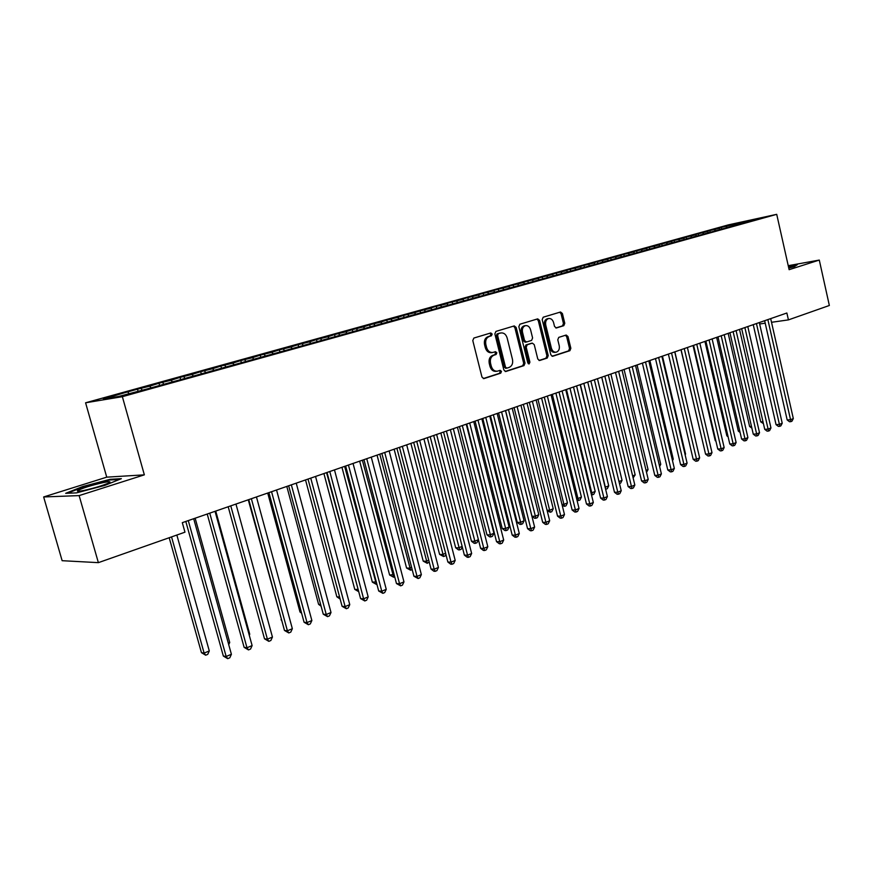 <?xml version="1.0" encoding="UTF-8"?>
<svg xmlns="http://www.w3.org/2000/svg" width="873" height="873" viewBox="0 0 873 873"><rect width="100%" height="100%" fill="white"/><g stroke="black" fill="none" stroke-linecap="round" stroke-linejoin="round"><path stroke-width="1.31" d="M492.176 334.064L490.79 332.962L473.875 338.047L472.784 340.557L481.961 377.071L483.904 378.609L500.753 373.153L501.484 371.396L500.153 370.327L497.446 371.167C494.5 371.429 492.437 369.781 491.281 366.224L490.528 363.201C489.862 359.196 490.997 356.522 493.943 355.18L496.093 354.503L496.835 352.757L495.471 351.677L492.852 352.463C489.862 352.747 487.767 351.088 486.588 347.476L485.835 344.453C485.159 340.437 486.305 337.775 489.262 336.454L491.423 335.799L492.176 334.064M492.394 352.539L491.564 352.659C488.574 352.943 486.49 351.284 485.312 347.683L484.548 344.649C483.882 340.645 485.017 337.982 487.974 336.672L490.135 336.018L490.888 334.272L489.982 333.202M483.26 378.576L499.454 373.328L500.196 371.571L499.411 370.556M496.912 371.232L496.159 371.331C493.201 371.603 491.15 369.956 489.993 366.398L489.24 363.386C488.574 359.381 489.709 356.719 492.656 355.376L494.805 354.7L495.548 352.954L494.707 351.906M563.794 325.684L564.776 323.305L562.398 313.527L560.553 311.999L543.192 317.215L542.188 319.616L550.808 354.787L552.631 356.293L569.894 350.695L570.855 348.305L567.996 336.541L566.195 335.036L558.764 337.371L557.782 339.772L559.222 345.643C559.757 349.08 558.764 351.252 556.254 352.168C553.94 352.376 552.314 351.033 551.398 348.141L545.734 325.007C545.199 321.602 546.171 319.442 548.637 318.525C551.005 318.296 552.653 319.66 553.591 322.606L554.53 326.458L556.363 327.975L563.794 325.684L562.485 325.902L563.456 323.523L561.077 313.756L559.757 312.239M786.868 313.003L182.304 522.665L184.967 532.181L98.376 562.649L79.127 495.602L144.351 474.847L122.362 396.68L776.719 214.332L789.127 269.681L819.289 260.078L829.35 305.485L788.428 319.889L786.868 313.003M516.183 327.473L514.252 325.913L495.929 331.413L494.86 333.901L503.863 369.977L505.762 371.516L523.986 365.612L525.011 363.135L516.183 327.473L514.884 327.691L513.499 326.142M519.871 324.221L537.713 318.863L539.59 320.402L548.233 355.627L547.24 358.05L539.623 360.516L537.779 359.01L534.243 344.66L532.377 343.133L527.227 344.748L526.201 347.192L529.911 362.197L529.103 363.943L527.794 362.873L518.846 326.666L519.871 324.221M122.362 396.68L85.587 402.791L728.355 224.885L776.719 214.332M138.032 391.082L137.498 389.172L124.392 392.806L103.418 399.005L118.815 396.429L147.373 388.878L745.837 222.342M137.498 389.172L149.741 386.161L151.073 387.852M159.508 385.113L158.984 383.225L149.741 386.161M158.984 383.225L171.119 380.224L172.45 381.905M180.558 379.253L180.045 377.387L171.119 380.224M180.045 377.387L192.071 374.419L193.402 376.077M201.194 373.513L200.692 371.669L192.071 374.419M200.692 371.669L212.608 368.722L213.94 370.359M221.426 367.893L220.924 366.06L212.608 368.722M220.924 366.06L232.742 363.135L234.084 364.75M241.363 362.731L240.773 360.56L232.742 363.135M240.773 360.56L252.483 357.668L253.836 359.261M260.831 357.308L260.252 355.158L252.483 357.668M260.252 355.158L271.852 352.299L273.162 353.827M279.917 351.994L279.349 349.866L271.852 352.299M279.349 349.866L290.851 347.028L292.128 348.491M298.653 346.788L298.097 344.671L290.851 347.028M298.097 344.671L309.5 341.856L310.733 343.253M317.041 341.67L316.484 339.575L309.5 341.856M316.484 339.575L327.801 336.782L329.001 338.124M335.09 336.651L334.545 334.566L327.801 336.782M334.545 334.566L345.763 331.805L346.93 333.093M352.812 331.718L352.266 329.656L345.763 331.805M352.266 329.656L363.386 326.906L364.521 328.15M370.207 326.873L369.672 324.832L363.386 326.906M369.672 324.832L380.704 322.115L381.807 323.305M387.296 322.115L386.772 320.096L380.704 322.115M386.772 320.096L397.706 317.39L398.808 318.569M404.068 317.456L403.555 315.448L397.706 317.39M403.555 315.448L414.402 312.763L415.504 313.92M420.557 312.861L420.055 310.875L414.402 312.763M420.055 310.875L430.815 308.213L431.906 309.358M436.74 308.3L436.26 306.379L426.57 309.064L430.815 308.213M436.26 306.379L446.932 303.749L448.035 304.873M452.651 303.826L452.181 301.971L442.666 304.612L446.932 303.749M452.181 301.971L462.766 299.352L463.869 300.476M468.288 299.428L467.83 297.628L458.478 300.225L462.766 299.352M467.83 297.628L478.339 295.03L479.441 296.143M483.653 295.107L483.216 293.372L474.017 295.914L478.339 295.03M483.216 293.372L493.638 290.796L494.74 291.888M498.767 290.862L498.341 289.181L489.306 291.68L493.638 290.796M498.341 289.181L508.686 286.617L509.788 287.697M513.619 286.693L513.215 285.056L504.321 287.523L508.686 286.617M513.215 285.056L523.484 282.514L524.575 283.594M528.23 282.59L527.849 280.997L519.097 283.419L523.484 282.514M527.849 280.997L538.03 278.487L539.121 279.546M542.613 278.574L542.231 277.014L533.632 279.404L538.03 278.487M542.231 277.014L552.336 274.515L553.427 275.562M556.756 274.635L556.385 273.096L547.917 275.442L552.336 274.515M556.385 273.096L566.402 270.608L567.505 271.656M570.669 270.772L570.298 269.233L561.972 271.547L566.402 270.608M570.298 269.233L580.25 266.778L581.353 267.804M584.364 266.963L584.004 265.436L575.809 267.705L580.25 266.778M584.004 265.436L593.88 262.991L594.971 264.017M597.841 263.209L597.481 261.704L589.417 263.941L593.88 262.991M597.481 261.704L607.281 259.281L608.372 260.285M611.1 259.521L610.751 258.026L602.817 260.23L607.281 259.281M610.751 258.026L620.485 255.614L621.663 256.695M624.162 255.898L623.802 254.403L616 256.575L620.485 255.614M623.802 254.403L633.471 252.013L634.813 253.235M637.006 252.319L636.657 250.846L628.975 252.974L633.471 252.013M636.657 250.846L646.249 248.467L647.602 249.678M649.665 248.805L649.316 247.332L641.753 249.438L646.249 248.467M649.316 247.332L658.842 244.986L660.184 246.175M662.127 245.335L661.778 243.883L654.324 245.946L658.842 244.986M661.778 243.883L671.239 241.548L672.581 242.727M674.393 241.93L674.054 240.479L666.71 242.519L671.239 241.548M674.054 240.479L683.439 238.154L684.781 239.333M686.473 238.569L686.145 237.129L678.91 239.137L683.439 238.154M686.145 237.129L695.465 234.826L696.807 235.994M698.586 235.197L698.051 233.833L690.925 235.808L695.465 234.826M698.051 233.833L707.305 231.541L708.647 232.698M710.175 232.273L709.782 230.581L702.765 232.524L707.305 231.541M709.782 230.581L718.97 228.311L720.312 229.446M721.72 229.053L721.338 227.373L714.43 229.293L718.97 228.311M721.338 227.373L758.528 218.523L745.989 222.015M725.889 226.391L726.969 227.307M738.416 222.921L738.765 224.023M714.332 229.599L715.402 230.527M702.59 232.851L703.682 233.8M690.674 236.157L691.787 237.129M678.583 239.508L679.718 240.501M666.295 242.912L667.452 243.938M653.833 246.372L655.012 247.43M641.164 249.885L642.364 250.966M628.298 253.454L629.52 254.567M615.225 257.077L616.48 258.222M601.944 260.754L603.232 261.944M588.457 264.497L589.766 265.719M574.74 268.306L576.082 269.561M560.804 272.169L562.168 273.456M546.64 276.097L547.993 277.396M532.235 280.091L533.599 281.412M517.591 284.151L518.955 285.482M502.695 288.276L504.059 289.629M487.549 292.477L488.913 293.841M472.14 296.755L473.504 298.13M456.47 301.098L457.834 302.495M440.516 305.528L441.88 306.925M424.278 310.024L425.642 311.443M407.756 314.607L409.121 316.048M390.94 319.267L392.13 320.544M373.819 324.025L374.91 325.203M356.38 328.859L357.472 330.059M338.615 333.781L339.706 335.003M320.522 338.8L321.613 340.034M302.08 343.907L303.171 345.162M283.299 349.124L284.391 350.379M264.148 354.427L265.239 355.704M244.636 359.84L245.717 361.138M224.732 365.361L225.812 366.671M204.435 370.992L205.515 372.313M183.734 376.732L184.814 378.074M162.618 382.581L163.688 383.945M141.077 388.561L142.135 389.936M752.09 325.062L753.301 324.887M759.652 323.981L765.217 323.196M771.514 322.29L788.428 319.889M819.289 260.078L788.232 265.687M144.351 474.847L106.735 477.16L43.65 496.955L79.127 495.602M43.65 496.955L62.136 560.695L98.376 562.649M106.735 477.16L85.587 402.791M127.927 392.206L128.997 393.592M110.129 479.321L82.749 486.534L65.671 493.332L76.464 492.885L104.771 485.41L121.358 478.666L110.129 479.321L110.314 479.964M788.766 268.076L794.375 266.625L797.376 264.65L788.363 266.276M505.129 371.483L522.676 365.787L523.702 363.321L514.884 327.691M498.341 333.715L497.599 335.45L505.478 367.086L506.82 368.155L509.155 367.413C512.036 366.06 513.149 363.408 512.484 359.458L507.137 337.927C505.969 334.315 503.896 332.657 500.916 332.951L497.053 333.923L496.311 335.658L497.599 335.45M506.602 368.177L504.19 367.26L496.311 335.658M500 333.104L500.6 333.028M497.053 333.923L499.301 333.246M539.001 360.484L545.931 358.236L546.924 355.813L538.292 320.631L536.939 319.092M531.319 343.318L525.928 344.944L524.902 347.389L528.601 362.371L529.911 362.197M528.351 363.757L528.601 362.371M530.577 329.743C529.616 326.764 527.925 325.389 525.502 325.629C522.96 326.567 521.956 328.761 522.501 332.209L524.542 340.481L526.539 341.987L531.581 340.415L532.595 337.971L530.577 329.743M524.487 325.793L524.193 325.847C521.65 326.786 520.657 328.979 521.203 332.427L522.501 332.209M526.19 342.041L525.131 342.216L523.243 340.677L521.203 332.427M555.817 327.964L562.485 325.902M547.589 318.71L547.327 318.754C544.861 319.671 543.89 321.831 544.425 325.225L545.734 325.007M555.894 352.223L554.933 352.354C552.62 352.561 551.005 351.219 550.088 348.327L544.425 325.225M552.02 356.26L568.574 350.881L569.534 348.491L566.675 336.749L565.442 335.265M82.913 487.101L82.749 486.534M169.198 537.735L201.445 652.666L204.118 653.08L209.291 650.942L176.848 535.04M171.544 536.906L204.118 653.08L205.679 655.208L201.445 652.666M209.291 650.942L207.741 654.357L205.679 655.208M185.807 521.454L223.335 656.049L226.151 656.485L188.284 520.592M231.4 654.281L229.806 657.784L227.7 658.668L226.151 656.485L231.4 654.281L193.697 518.715M227.7 658.668L223.335 656.049M228.279 643.085L229.719 642.495L195.159 518.213M229.719 642.495L228.726 644.678M249.067 634.496L249.743 634.224L215.74 511.076M249.743 634.224L249.274 635.249M207.217 514.033L244.124 647.34L246.983 647.744L209.749 513.149M252.122 645.584L250.54 649.054L248.478 649.916L246.983 647.744L252.122 645.584L215.042 511.316M248.478 649.916L244.124 647.34M228.191 506.755L264.508 638.807L267.4 639.178L230.767 505.86M272.441 637.061L270.859 640.498L268.84 641.349L267.4 639.178L272.441 637.061L235.961 504.059M268.84 641.349L264.508 638.807M103.451 482.54C90.737 485.453 82.084 488.182 77.468 490.746C76.857 491.51 78.974 491.412 83.808 490.462C94.393 488.105 102.73 485.595 108.819 482.922C111.395 481.47 109.605 481.35 103.451 482.54M67.505 493.256L83.219 486.981L109.758 479.997L119.459 479.441M788.45 266.647L796.558 265.196M788.734 267.913L790.534 267.214L788.537 267.083M248.259 499.793L281.597 619.874M281.717 620.321L281.041 619.819M248.75 499.618L284.478 630.448L287.403 630.786L251.369 498.712M292.346 628.713L290.774 632.117L288.799 632.947L287.403 630.786L292.346 628.713L256.455 496.955M288.799 632.947L284.478 630.448M268.906 492.634L304.066 622.242L307.023 622.558L271.558 491.717M311.868 620.528L310.297 623.9L308.365 624.719L307.023 622.558L311.868 620.528L276.545 489.982M308.365 624.719L304.066 622.242M267.716 493.049L299.996 611.995L301.316 612.126M301.611 613.217L299.996 611.995M288.657 485.781L323.261 614.21L326.251 614.494L291.353 484.853M331.009 612.497L329.448 615.847L327.55 616.644L326.251 614.494L331.009 612.497L296.231 483.151M327.55 616.644L323.261 614.21M286.802 486.425L318.59 604.323L320.653 604.498M321.111 606.211L318.59 604.323M308.027 479.07L342.096 606.32L345.119 606.582L310.755 478.12M349.767 604.629L348.218 607.946L346.363 608.721L345.119 606.582L349.767 604.629L315.546 476.462M346.363 608.721L342.096 606.32M305.528 479.932L336.847 596.794L339.597 597.001M340.143 599.042L336.847 596.794M327.015 472.479L360.571 598.583L363.615 598.813L329.776 471.518M368.177 596.903L366.638 600.188L364.805 600.962L363.615 598.813L368.177 596.903L334.479 469.892M364.805 600.962L360.571 598.583M323.916 473.559L354.765 589.395L358.126 589.417M326.567 472.631L358.617 591.239M358.727 591.676L354.765 589.395M345.653 466.018L378.686 590.999L381.763 591.207L348.447 465.047M386.248 589.33L384.698 592.581L382.909 593.345L381.763 591.207L386.248 589.33L353.052 463.454M382.909 593.345L378.686 590.999M341.954 467.306L372.345 582.138L376.285 581.909M344.639 466.368L376.427 584.397L372.345 582.138M363.932 459.678L396.473 583.557L399.561 583.731L366.747 458.696M403.97 581.887L402.431 585.128L400.674 585.859L399.561 583.731L403.97 581.887L371.276 457.136M400.674 585.859L396.473 583.557M359.654 461.162L389.609 575.012L394.105 574.543M362.371 460.213L393.679 577.239L389.609 575.012M394.694 576.813L393.679 577.239M381.861 453.458L413.922 576.245L417.043 576.409L384.709 452.465M421.353 574.598L419.837 577.806L418.112 578.526L417.043 576.409L421.353 574.598L389.151 450.926M418.112 578.526L413.922 576.245M377.049 455.128L406.567 568.017L409.568 568.148L411.587 567.308M379.788 454.178L410.616 570.222L406.567 568.017M412.176 569.567L410.616 570.222M399.463 447.358L431.055 569.076L434.197 569.207L402.344 446.354M438.432 567.428L436.915 570.615L435.223 571.324L434.197 569.207L438.432 567.428L406.698 444.848M435.223 571.324L433.957 571.269L431.055 569.076M394.127 449.202L423.219 561.143L426.242 561.252L428.752 560.215M396.888 448.242L427.257 563.314L423.219 561.143M429.21 561.983L427.257 563.314M416.737 441.367L447.871 562.026L451.035 562.147L419.651 440.352M455.193 560.401L453.676 563.554L452.018 564.253L451.035 562.147L455.193 560.401L423.918 438.868M452.018 564.253L450.752 564.209L447.871 562.026M410.888 443.386L439.588 554.399L442.622 554.486L445.601 553.253M413.682 442.425L443.593 556.538L439.588 554.399M445.907 554.42L445.208 555.872L443.593 556.538M433.706 435.474L464.381 555.119L467.568 555.206L436.631 434.459M471.649 553.493L470.143 556.625L468.517 557.312L467.568 555.206L471.649 553.493L440.832 433.008M468.517 557.312L467.241 557.269L464.381 555.119M427.366 437.679L455.662 547.764L458.718 547.829L462.155 546.411M430.182 436.696L459.656 549.881L458.423 549.848L455.662 547.764M462.308 547L461.239 549.215L459.656 549.881M450.359 429.702L480.608 548.331L483.806 548.397L453.316 428.676M487.811 546.716L486.316 549.815L484.711 550.492L483.806 548.397L487.811 546.716L457.43 427.246M484.711 550.492L483.435 550.459L480.608 548.331M443.549 432.07L471.453 541.238L474.53 541.293L478.404 539.689M446.387 431.076L475.425 543.333L474.203 543.312L471.453 541.238M478.415 539.732L476.996 542.69L475.425 543.333M466.717 424.027L496.53 541.653L499.749 541.707L469.696 423.001M503.688 540.06L502.204 543.137L500.622 543.792L499.749 541.707L503.688 540.06L473.744 421.594M500.622 543.792L499.334 543.77L496.53 541.653M459.46 426.548L486.981 534.833L490.069 534.865L493.911 533.283L466.258 424.191M462.319 425.555L490.932 536.906L489.698 536.895L486.981 534.833M493.911 533.283L492.47 536.273L490.932 536.906M482.791 418.462L512.189 535.105L515.419 535.138L485.781 417.425M519.293 533.512L517.809 536.568L516.259 537.222L515.419 535.138L519.293 533.512L489.753 416.039M516.259 537.222L514.961 537.201L512.189 535.105M475.087 421.124L502.237 528.536L505.347 528.558L509.123 526.997L481.841 418.789M477.968 420.131L506.176 530.588L504.932 530.577L502.237 528.536M509.123 526.997L507.682 529.955L506.176 530.588M498.57 412.984L527.565 528.667L530.806 528.678L501.582 411.936M534.614 527.085L533.141 530.118L531.613 530.751L530.806 528.678L534.614 527.085L505.489 410.583M531.613 530.751L530.315 530.74L527.565 528.667M490.451 415.799L517.242 522.349L520.363 522.349L524.073 520.81L497.152 413.475M493.354 414.795L521.159 524.367L519.915 524.367L517.242 522.349M524.073 520.81L522.643 523.756L521.159 524.367M514.077 407.604L542.679 522.338L545.931 522.338L517.111 406.556M549.674 520.766L548.2 523.767L546.705 524.4L545.931 522.338L549.674 520.766L520.952 405.225M546.705 524.4L545.407 524.4L542.679 522.338M505.565 410.561L531.984 516.259L535.116 516.249L538.772 514.732L512.211 408.248M508.468 409.546L535.891 518.256L534.636 518.267L531.984 516.259M538.772 514.732L537.353 517.656L535.891 518.256M529.322 402.322L557.531 516.118L560.804 516.096L532.366 401.264M564.482 514.557L563.02 517.536L561.546 518.158L560.804 516.096L564.482 514.557L536.142 399.954M561.546 518.158L560.237 518.158L557.531 516.118M523.342 404.395L549.641 510.247L553.231 508.763L527.019 403.119M547.065 510.269L549.641 510.247L550.372 512.255L547.196 510.814M553.231 508.763L551.812 511.654L550.372 512.255M544.305 397.128L572.131 510.007L575.416 509.963L547.36 396.058M579.028 508.457L577.577 511.414L576.125 512.014L575.416 509.963L579.028 508.457L551.07 394.782M576.125 512.014L574.816 512.036L572.131 510.007M537.964 399.321L563.914 504.343L567.45 502.881L541.576 398.066M561.961 504.376L563.914 504.343L564.624 506.34L562.245 505.511M567.45 502.881L566.031 505.762L564.624 506.34M559.026 392.021L586.481 503.994L589.777 503.939L562.103 390.951M593.334 502.455L591.883 505.391L590.464 505.991L589.777 503.939L593.334 502.455L565.748 389.685M590.464 505.991L589.144 506.002L586.481 503.994M552.336 394.334L577.959 498.538L581.429 497.097L555.894 393.101M576.595 498.57L577.959 498.538L578.635 500.535L577.02 500.294M581.429 497.097L580.021 499.956L578.635 500.535M573.506 387.001L600.602 498.079L603.909 498.014L576.595 385.921M607.401 496.551L605.96 499.465L604.563 500.054L603.909 498.014L607.401 496.551L580.174 384.687M604.563 500.054L603.243 500.076L600.602 498.079M566.479 389.434L591.763 492.83L595.19 491.412L569.982 388.223M590.988 492.841L591.763 492.83L592.429 494.816L591.468 494.838M595.19 491.412L593.793 494.249L592.429 494.816M580.392 384.611L605.36 487.21L608.721 485.814L583.841 383.411M605.131 487.21L605.611 489.196M608.721 485.814L607.335 488.629L605.993 489.186M619.012 481.569L622.045 480.314L597.47 378.686M622.045 480.314L620.659 483.107L619.503 483.587M632.641 475.927L635.151 474.89L610.882 374.037M635.151 474.89L633.121 477.935M646.053 470.383L648.05 469.554L624.086 369.454M648.05 469.554L646.533 472.369M659.246 464.927L660.752 464.305L637.072 364.947M660.752 464.305L659.639 466.553M672.232 459.569L673.258 459.143L649.872 360.516M673.258 459.143L672.494 460.671M587.736 382.058L614.483 492.274L617.8 492.186L590.835 380.988M621.227 490.746L619.797 493.638L618.422 494.216L617.8 492.186L621.227 490.746L594.36 379.766M618.422 494.216L617.102 494.249L614.483 492.274M601.737 377.201L628.134 486.556L631.452 486.457L604.847 376.121M634.835 485.039L633.405 487.909L632.052 488.476L631.452 486.457L634.835 485.039L608.317 374.921M632.052 488.476L630.732 488.52L628.134 486.556M615.498 372.433L641.568 480.925L644.896 480.816L618.63 371.341M648.224 479.43L646.795 482.278L645.474 482.834L644.896 480.816L648.224 479.43L622.034 370.163M645.474 482.834L644.132 482.878L641.568 480.925M629.051 367.729L654.783 475.392L658.111 475.272L632.183 366.649M661.385 473.897L659.977 476.734L658.668 477.28L658.111 475.272L661.385 473.897L635.533 365.481M658.668 477.28L657.325 477.324L654.783 475.392M642.375 363.113L667.78 469.958L671.13 469.816L645.518 362.022M674.349 468.463L672.93 471.278L671.653 471.813L671.13 469.816L674.349 468.463L648.814 360.876M671.653 471.813L670.311 471.867L667.78 469.958M655.481 358.563L680.58 464.6L683.93 464.447L658.635 357.472M687.095 463.116L685.687 465.909L684.421 466.444L683.93 464.447L687.095 463.116L661.887 356.348M684.421 466.444L683.09 466.498L680.58 464.6M668.38 354.089L693.173 459.318L696.523 459.165L671.544 352.998M699.644 457.856L698.247 460.628L697.003 461.151L696.523 459.165L699.644 457.856L674.742 351.884M697.003 461.151L695.661 461.206L693.173 459.318M685.01 454.287L685.567 454.047L662.465 356.14M685.567 454.047L685.152 454.888M681.082 349.691L705.57 454.135L708.92 453.96L684.257 348.589M711.997 452.672L710.6 455.422L709.378 455.935L708.92 453.96L711.997 452.672L687.4 347.498M709.378 455.935L708.036 456.001L705.57 454.135M697.582 449.082L674.862 351.841M693.577 345.348L717.77 449.028L721.131 448.842L696.763 344.246M724.154 447.576L722.768 450.304L721.567 450.806L721.131 448.842L724.154 447.576L699.851 343.176M721.567 450.806L720.214 450.883L717.77 449.028M680.973 349.724L703.54 445.514M705.886 341.081L729.784 443.997L733.145 443.8L709.072 339.979M736.125 442.546L734.75 445.263L733.56 445.765L733.145 443.8L736.125 442.546L712.117 338.92M733.56 445.765L732.218 445.841L729.784 443.997M693.042 345.544L715.238 440.647L715.805 440.614M715.936 441.181L715.238 440.647M717.999 336.88L741.614 439.043L744.985 438.835L721.196 335.778M747.91 437.602L746.546 440.298L745.378 440.789L744.985 438.835L747.91 437.602L724.197 334.741M745.378 440.789L744.025 440.865L741.614 439.043M704.926 341.419L726.86 435.845L727.875 435.78M728.115 436.795L726.86 435.845M729.926 332.744L753.268 434.165L756.64 433.946L733.124 331.642M759.521 432.735L758.157 435.409L757.011 435.889L756.64 433.946L759.521 432.735L736.081 330.616M757.011 435.889L755.658 435.976L753.268 434.165M716.635 337.36L738.318 431.12L739.758 431.022M740.097 432.473L738.318 431.12M741.679 328.674L764.737 429.352L768.12 429.134L744.876 327.561M770.957 427.934L769.604 430.585L768.469 431.066L768.12 429.134L770.957 427.934L747.79 326.557M768.469 431.066L767.116 431.153L764.737 429.352M728.169 333.355L749.601 426.461L751.467 426.33M751.893 428.196L749.601 426.461M753.246 324.658L776.042 424.627L779.425 424.387L756.455 323.545M782.219 423.209L780.877 425.849L779.753 426.319L779.425 424.387L782.219 423.209L759.324 322.552M779.753 426.319L778.4 426.406L776.042 424.627M739.529 329.416L760.721 421.877L762.991 421.714M763.417 423.591L760.721 421.877M764.65 320.707L787.184 419.957L790.556 419.717L767.858 319.594M793.317 418.56L791.975 421.179L790.873 421.637L790.556 419.717L793.317 418.56L770.684 318.612M790.873 421.637L789.519 421.735L787.184 419.957M487.974 336.672L489.262 336.454M484.548 344.649L485.835 344.453M485.312 347.683L486.588 347.476M494.805 354.7L496.093 354.503M492.656 355.376L493.943 355.18M489.24 363.386L490.528 363.201M489.993 366.398L491.281 366.224M499.454 373.328L500.753 373.153M490.135 336.018L491.423 335.799M523.702 363.321L525.011 363.135M522.676 365.787L523.986 365.612M504.19 367.26L505.478 367.086M538.292 320.631L539.59 320.402M546.924 355.813L548.233 355.627M545.931 358.236L547.24 358.05M530.959 343.373L532.268 343.165M525.928 344.944L527.227 344.748M524.902 347.389L526.201 347.192M523.243 340.677L524.542 340.481M550.088 348.327L551.398 348.141M566.675 336.749L567.996 336.541M569.534 348.491L570.855 348.305M568.574 350.881L569.894 350.695M561.077 313.756L562.398 313.527M563.456 323.523L564.776 323.305M505.522 368.33L506.7 368.177M499.629 333.159L500.916 332.951M531.079 343.34L532.377 343.133M524.193 325.847L525.502 325.629M525.131 342.216L526.299 342.03M547.327 318.754L548.637 318.525M79.279 491.193L77.468 490.746"/></g></svg>
